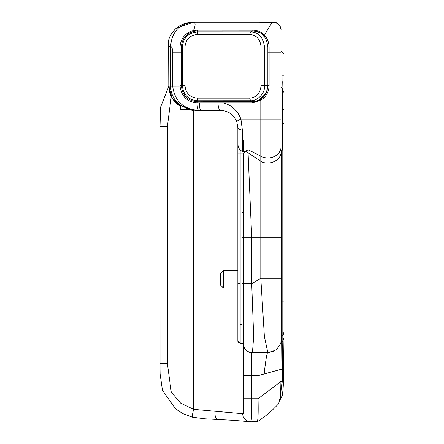 <?xml version="1.0" encoding="UTF-8"?>
<svg xmlns="http://www.w3.org/2000/svg" width="444" height="444" viewBox="0 0 444 444"><rect width="100%" height="100%" fill="white"/><g stroke="black" fill="none" stroke-linecap="round" stroke-linejoin="round"><path stroke-width="0.67" d="M242.657 151.82L245.626 151.149L247.924 149.794L243.623 153.374L242.707 151.887L239.849 149.783L238.434 147.475L237.856 144.644L237.856 127.722L236.819 121.823A8.075 1.304 -19.9 0 1 240.92 119.075L242.38 130.192A8.075 2.747 180 0 1 237.856 127.722L237.856 128.194M241.908 237.279L243.639 237.279L243.639 283.755L241.908 283.755L241.908 343.379L241.891 212.665L243.623 212.665L243.639 237.279L251.698 237.279L247.924 149.794A201.82 174.781 180 0 1 260.8 156.216A13.264 11.483 0 0 0 281.091 147.036L281.102 30.275L281.102 52.164L269.103 52.164L269.103 85.631C268.87 91.963 266.1 96.853 260.8 100.294L252.286 102.925L223.16 102.925C231.59 105.006 237.512 110.384 240.92 119.075L260.8 119.075L260.8 100.294A1.154 0.533 -123.8 0 1 260.772 99.334L255.117 101.587M281.102 51.032L283.988 53.913L283.988 75.247L282.051 75.247L282.084 87.324L282.229 81.591M283.305 369.325L282.245 369.325L282.806 340.737L283.988 337.812L283.305 381.435L282.245 381.435L282.245 369.325L281.096 369.325L281.391 336.458L282.806 335.048A4.035 4.035 -67.5 0 0 283.988 332.195L283.988 109.268L282.256 111M223.443 288.023L220.557 285.142L220.557 273.609L223.443 270.723L223.443 288.023L237.856 288.023M281.091 147.036L281.102 301.865L281.391 301.865L281.391 151.326M281.102 151.365L281.102 149.684L281.102 151.365L282.256 150.211L282.256 87.934L281.102 86.78M266.489 40.287L267.843 46.992L267.843 85.631L267.488 89.105M282.256 119.075L282.256 145.022M281.102 342.651L281.096 381.435L281.096 369.325L258.042 375.668L258.042 352.603L267.843 352.603L264.374 336.43L260.8 278.294L281.102 278.294L281.102 338.9L281.102 336.458L281.391 336.458L281.391 301.865L283.988 301.865L283.988 123.687L282.806 123.687L282.806 110.451M193.617 110.406L193.617 409.34L242.718 413.725A8.075 7.97 90 0 0 250.688 421.8L257.409 421.733C269.835 413.203 272.25 410.167 278.616 403.824L280.591 395.715L280.924 381.435L258.042 398.734L258.042 375.668L251.693 375.668L251.698 352.603L252.569 350.832L253.679 336.585L251.698 283.755L260.8 278.294L260.8 161.277C269.036 166.223 281.574 160.212 281.102 151.543C281.574 160.212 269.036 166.223 260.8 161.277L260.8 119.075L281.091 119.075M223.443 22.2L193.334 22.2C195.604 22.411 195.676 25.175 193.54 30.486L197.486 30.026L252.88 30.064L252.719 30.847M180.392 109.507L189.338 109.507L180.453 105.267L180.392 109.507M223.16 102.925L199.284 102.925C199.389 106.776 199.872 109.23 200.727 110.284L198.807 110.406C183.45 109.246 174.742 101.177 172.677 86.203L168.87 86.203L172.017 97.819L180.436 106.443M198.479 110.24C197.641 109.263 197.158 106.826 197.036 102.925C187.113 101.909 181.452 96.331 180.048 86.203L180.031 46.864C180.708 38.811 184.848 33.45 192.452 30.775L193.54 30.486L193.728 31.296M236.819 121.823C233.777 114.591 228.355 110.789 220.557 110.423L196.348 110.423L189.338 109.507M199.933 110.423L198.807 110.406M180.453 105.267C174.126 100.472 170.835 94.117 170.579 86.203L170.579 46.42L168.714 46.42L168.803 86.203L169.38 91.286L171.034 96.065L173.915 100.688L176.856 103.802L180.436 106.466M243.623 212.665L243.623 153.374L243.623 212.665M281.102 112.676L281.102 237.279L251.698 237.279L251.698 283.755L243.639 283.755L243.639 345.005A8.075 8.075 -90 0 0 251.698 352.603L267.843 352.603L273.476 351.348M243.523 344.483A1.732 1.732 -90 0 1 243.639 345.005L243.639 345.005C244.389 349.661 247.075 352.192 251.698 352.603L263.497 352.603M243.645 345.11L244.294 347.757L245.998 350.249L248.562 351.97L251.698 352.603C247.114 352.342 244.428 349.755 243.628 344.844C244.422 349.75 247.108 352.336 251.698 352.603C247.075 352.192 244.389 349.661 243.639 345.005C244.078 344.661 243.506 344.117 241.908 343.384L240.165 343.379L237.856 341.075A2.309 2.309 90 0 0 237.856 341.092L237.856 341.109A2.309 2.309 90 0 0 237.856 341.142L237.856 341.12M241.908 343.379L240.165 343.379L240.165 329.542M245.626 151.149L246.048 151.521A8.075 6.993 180 0 0 247.924 152.708L260.8 161.277M243.623 344.583L243.623 375.668L251.693 375.668L251.693 398.734L258.042 398.734C258.375 412.781 258.092 420.468 257.187 421.8M242.718 413.725C243.562 412.57 243.861 407.57 243.623 398.734L243.623 375.668M241.891 212.665L241.891 153.141L240.165 153.141L240.165 299.556L240.165 283.755L240.165 299.556L240.165 283.755L237.856 283.755L237.856 341.109L238.533 342.707L240.165 343.379L238.533 342.701L237.856 341.12L237.856 141.841A2.309 1.254 180 0 0 237.856 141.841L237.856 127.711M169.181 38.134L168.687 40.149C168.648 41.925 168.387 39.355 168.653 46.509L169.181 38.134C173.787 27.939 181.696 22.627 192.912 22.2L192.962 22.2M181.613 86.164L172.677 86.203L172.677 52.164C172.538 48.563 171.839 46.642 170.579 46.42C171.883 31.663 179.47 23.588 193.334 22.2L273.032 22.2A8.075 8.075 0 0 1 281.102 30.275L281.102 30.27A8.075 8.075 0 0 0 273.032 22.2C278.083 20.924 282.073 29.67 281.102 30.275L281.102 30.525C280.663 25.469 277.938 22.727 272.921 22.305L258.042 22.2M192.646 110.362L187.523 109.507L196.348 110.423M217.993 102.925A8.075 2.575 90 0 0 220.557 110.423A17.299 17.299 0 0 1 223.31 110.645M253.013 101.77L252.286 102.925M253.08 101.77L254.873 101.626M255.622 101.498L197.491 101.776C187.773 100.905 182.395 95.527 181.346 85.631L181.346 46.997C182.256 37.224 187.634 31.846 197.491 30.847L252.847 30.847L259.213 32.373M276.59 349.311L277.211 348.729M277.389 348.546L278 347.868M279.581 345.515L279.942 344.783M280.808 342.13L280.958 341.314M281.102 346.037L281.102 338.9M250.677 421.8L250.688 421.8C251.615 420.462 251.948 412.776 251.693 398.734L243.623 398.734M281.102 94.278L281.102 46.997M260.772 99.334L266.661 91.908M160.012 366.2L160.14 376.695M168.803 86.275L160.578 107.143L160.012 126.568L160.051 373.554L162.46 390.393L175.519 408.802L182.995 413.68L192.396 417.182L204.662 418.792L233.711 420.351L250.688 421.8M160.112 113.536L160.012 126.568L167.382 126.568L167.382 363.547L171.256 392.102L180.614 403.102L193.617 409.34A8.075 0.683 103.8 0 0 192.396 417.182M237.856 324.353L237.856 325.496L237.856 324.353M240.165 304.751L240.165 324.353C240.165 331.046 240.165 331.046 240.165 324.353L240.165 304.745L240.165 324.353C240.165 331.046 240.165 331.046 240.165 324.353L240.165 307.054M240.165 343.379L240.165 299.556C240.165 306.249 240.165 306.249 240.165 299.556L240.165 299.556M242.874 343.673A1.732 1.732 -90 0 0 242.518 343.49M252.88 30.064C257.914 30.314 261.727 32.04 264.319 35.231L263.841 36.425M263.941 36.136A1.154 0.816 -42 0 1 264.43 35.365C268.565 27.584 271.395 23.232 272.921 22.305M269.103 46.831L267.843 46.992L267.843 52.164L269.103 52.164L269.103 46.831C268.836 42.014 267.277 38.19 264.43 35.365L264.319 35.231M180.031 46.864L181.613 46.997M267.843 52.164L267.843 85.631L267.504 89.033M267.21 90.26L266.411 92.513M265.939 93.495L258.575 100.549M258.358 100.644L255.999 101.415M269.103 85.631L267.843 85.631C266.633 95.749 261.633 101.132 252.847 101.776L197.491 101.776C187.773 100.905 182.395 95.527 181.346 85.631L182.384 85.631L182.384 46.997C183.233 37.851 188.273 32.817 197.491 31.885L251.193 31.901C258.808 32.318 263.242 37.352 264.496 46.997L264.496 85.631C265.257 94.544 256.044 101.049 251.193 100.721L197.491 100.738C188.395 99.917 183.361 94.883 182.384 85.631L184.982 85.631L184.982 46.997C185.692 39.422 189.866 35.248 197.491 34.482L197.491 30.847C187.634 31.846 182.256 37.224 181.346 46.997L184.982 46.997M251.193 31.901L252.847 30.847C261.555 31.147 266.555 36.525 267.843 46.997L261.039 46.997L261.039 85.631C260.267 93.34 256.477 97.514 249.678 98.141L197.491 98.141C189.954 97.458 185.786 93.29 184.982 85.631M261.039 46.997C260.306 39.227 256.521 35.059 249.678 34.482L197.491 34.482M280.68 394.272L281.096 381.435L282.245 381.435L280.158 399.667M283.988 338.533L283.988 332.195A4.035 4.035 -67.5 0 1 282.806 335.048L282.806 123.687L282.256 123.687M282.806 90.498A4.035 4.035 67.5 0 1 283.988 93.357L283.988 93.345M282.051 87.934L283.988 87.934L283.988 109.268M197.491 30.026L197.436 30.847M242.38 130.192L242.38 151.72M243.606 153.141L241.891 153.141L241.891 151.465M240.165 150.122L240.165 153.141L237.856 153.141M199.284 102.925L197.247 102.925L197.491 98.141M260.8 278.294L281.102 278.294M241.902 324.353L240.165 324.353M214.852 411.233C214.874 416.511 215.812 419.186 217.677 419.247M171.24 96.487L167.382 126.568M264.125 373.981C265.812 359.296 267.049 352.17 267.843 352.603M200.727 110.284L220.557 110.423M167.382 363.547L160.012 363.547M172.677 52.164L181.602 52.164M180.036 85.631L181.346 85.631M252.847 101.776L251.193 100.721M267.843 85.631L261.039 85.631M250.544 100.738L249.678 98.141M250.544 31.885L249.678 34.482M281.391 341.991L282.806 340.737L282.806 335.048L283.988 332.195M237.856 270.723L223.443 270.723M243.623 413.725L243.623 363.109M243.623 359.018L243.623 344.866M243.623 344.749L243.623 283.755M243.623 151.865L243.623 140.121M269.086 352.547L275.885 349.894C279.831 345.582 281.557 342.429 281.058 340.437M193.334 22.2L176.085 28.361M239.921 343.367L237.867 341.292M274.081 351.049L274.991 350.516M168.653 46.509L168.803 86.203M280.064 399.772L281.934 396.548L282.456 394.538C283.222 387.69 283.505 383.322 283.305 381.435M281.391 336.458L282.806 335.048"/></g></svg>
